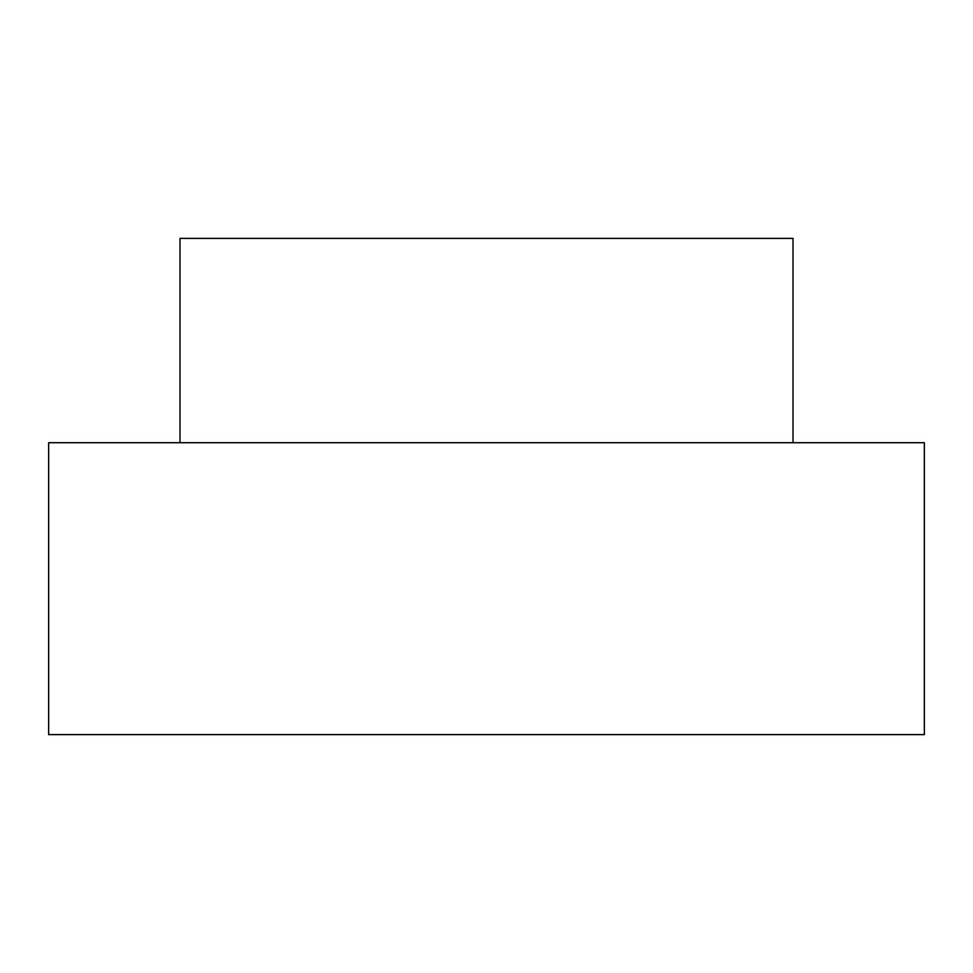 <?xml version="1.0" encoding="UTF-8"?>
<svg xmlns="http://www.w3.org/2000/svg" width="973" height="973" viewBox="0 0 973 973"><rect width="100%" height="100%" fill="white"/><g stroke="black" fill="none" stroke-linecap="round" stroke-linejoin="round"><path stroke-width="1.46" d="M924.35 442.715L48.65 442.715L48.65 734.615L924.35 734.615L924.35 442.715M792.995 442.715L792.995 238.385L180.005 238.385L180.005 442.715"/></g></svg>
